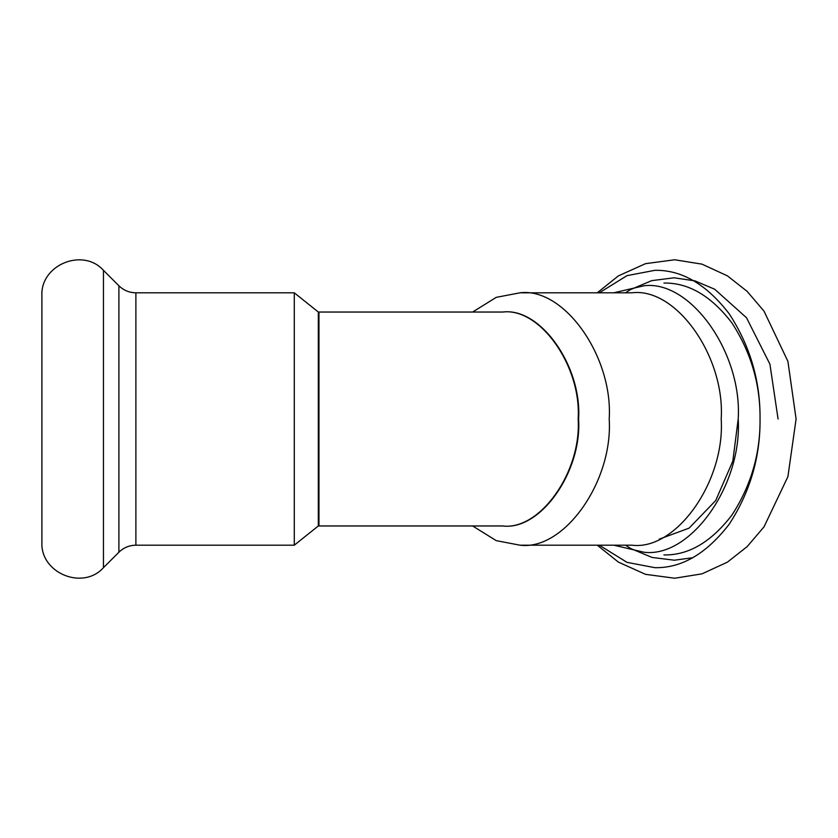 <?xml version="1.0" encoding="UTF-8"?>
<svg xmlns="http://www.w3.org/2000/svg" width="838" height="838" viewBox="0 0 838 838"><rect width="100%" height="100%" fill="white"/><g stroke="black" fill="none" stroke-linecap="round" stroke-linejoin="round"><path stroke-width="1.26" d="M502.748 312.04L502.968 312.04C540.395 307.253 581.991 366.08 578.608 419C581.991 471.92 540.395 530.747 502.968 525.96L502.748 525.96M519.969 292.808C564.121 287.162 613.186 356.569 609.205 419C613.186 481.431 564.121 550.838 519.969 545.192L631.967 545.192C676.119 550.838 725.184 481.431 721.204 419C725.184 356.569 676.119 287.162 631.967 292.808L519.969 292.808L496.222 297.364L472.622 312.04M519.969 545.192L496.222 540.636L472.622 525.96M502.968 312.04L502.517 312.04C539.944 307.253 581.541 366.08 578.157 419C581.541 471.92 539.944 530.747 502.517 525.96L318.964 525.96L318.964 312.04L318.325 312.04L318.325 525.96L294.285 545.192L135.892 545.192C129.303 545.287 123.636 547.643 118.902 552.232L103.451 567.682C82.794 590.685 40.234 573.056 41.9 542.186L41.9 295.814C40.234 264.944 82.794 247.315 103.451 270.318L103.451 567.682M318.325 312.04L294.285 292.808L294.285 545.192M599.317 292.808L627.023 275.639L654.907 270.318C681.744 269.805 706.518 284.323 729.249 313.862C750.146 346.01 760.401 381.049 760.045 419C760.401 456.951 750.146 491.99 729.249 524.138C706.518 553.677 681.744 568.195 654.907 567.682L627.023 562.361L599.317 545.192M613.762 292.808L643.982 285.768C690.596 279.808 742.405 353.081 738.194 419C742.405 484.919 690.596 558.192 643.982 552.232L613.762 545.192M738.194 419L732.831 461.078L715.725 500.527L689.129 528.118L659.213 539.169M663.926 283.066C688.459 282.595 711.116 295.866 731.888 322.881C750.995 352.264 760.37 384.307 760.045 419C760.37 453.693 750.995 485.736 731.888 515.119C711.116 542.134 688.459 555.405 663.926 554.934M103.451 270.318L118.902 285.768L118.902 552.232M118.902 285.768C123.636 290.357 129.303 292.713 135.892 292.808L135.892 545.192M597.264 545.192L618.371 562.099L645.543 574.344L674.716 578.23L701.993 573.852L727.405 562.162L747.203 546.575L764.036 526.819L787.909 476.654L796.1 419L787.909 361.346L764.036 311.181L747.203 291.425L727.405 275.838L701.993 264.148L674.716 259.77L645.543 263.656L618.371 275.901L597.264 292.808M692.722 557.731L674.391 560.203L652.09 557.459L630.951 548.628L625.441 545.192M778.073 419L769.923 364.174L746.501 317.738L714.699 289.236L694.922 280.856L674.077 277.797L651.702 280.646L630.522 289.613L625.441 292.808M502.517 312.04L318.964 312.04M318.964 525.96L318.325 525.96M294.285 292.808L135.892 292.808"/></g></svg>
